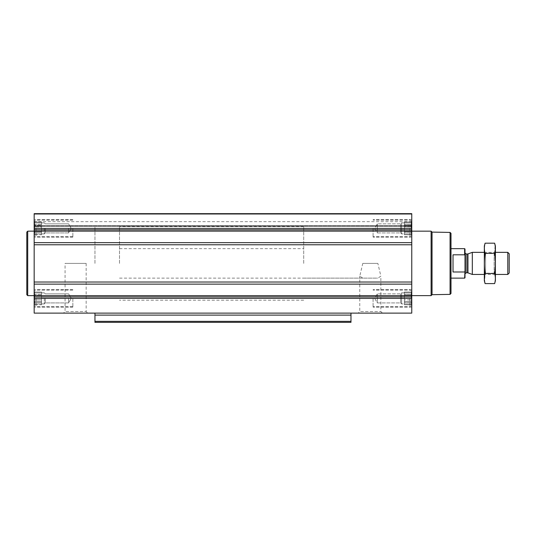 <?xml version="1.0" encoding="UTF-8"?>
<svg xmlns="http://www.w3.org/2000/svg" width="536" height="536" viewBox="0 0 536 536"><rect width="100%" height="100%" fill="white"/><g stroke="black" fill="none" stroke-linecap="round" stroke-linejoin="round"><path stroke-width="0.4" stroke-dasharray="2.68 2.01" d="M362.778 263.397L377.86 263.397L380.862 276.154L377.853 278.13L362.785 278.13L359.777 276.154L362.778 263.397L377.86 263.397M358.202 313.125L382.436 313.125L358.202 313.125L359.777 311.55L380.862 311.55L359.777 311.55L359.777 276.154M34.17 228.396L34.17 213.663L34.17 214.206L34.17 213.663L411.762 213.663L411.762 226.259L411.762 213.663L34.17 213.663L411.762 213.663L411.762 237.147L411.762 219.653L411.762 237.147L411.762 219.653L411.762 235.626L411.762 221.174L411.762 235.626L411.762 221.174L411.762 228.396L34.17 228.396L34.17 313.125L411.762 313.125L411.762 284.14L34.17 284.14M34.8 229.877L34.418 228.396L34.8 229.877L34.418 231.592L34.8 226.916L34.418 228.396L34.8 232.443L34.418 231.592L34.8 229.877L41.533 229.877L41.533 228.396L34.418 228.396L34.8 226.916L34.418 225.207L34.8 226.916L34.418 228.396L41.533 228.396L41.533 226.916L34.8 226.916L34.418 225.207L34.8 224.356L34.418 225.207L34.8 226.916L41.533 226.916L41.533 225.207L34.418 225.207L34.8 224.356L34.418 222.875L34.8 224.356L34.418 225.207L41.533 225.207L41.533 224.356L34.8 224.356L34.418 222.875L34.8 222.875L34.418 222.875L34.8 224.356L41.533 224.356L41.533 222.875L34.418 222.875L34.8 222.875L34.418 222.018L34.8 222.875L41.533 222.875L34.8 222.875L34.418 222.018L34.8 222.875L41.533 222.875L41.533 222.018L34.418 222.018L34.17 221.582L34.418 222.018L41.533 222.018L41.533 229.877L34.8 229.877L41.533 229.877L41.533 231.592L34.418 231.592L34.8 232.443L34.418 233.924L34.8 232.443L34.418 231.592L41.533 231.592L41.533 232.443L34.8 232.443L34.418 233.924L34.8 233.924L34.418 233.924L34.8 232.443L41.533 232.443L41.533 233.924L34.418 233.924L34.8 233.924L34.418 234.781L34.8 233.924L41.533 233.924L34.8 233.924L34.418 234.781L34.8 233.924L41.533 233.924L41.533 234.781L34.418 234.781L34.17 235.217L34.418 234.781L41.533 234.781L41.533 222.875L41.533 228.396L34.418 228.396L41.533 228.396L41.533 226.916L34.8 226.916L41.533 226.916L41.533 225.207L34.418 225.207L41.533 225.207L41.533 224.356L34.8 224.356L41.533 224.356L41.533 222.875L34.418 222.875L41.533 222.875L34.8 222.875L41.533 222.875L41.533 222.018L41.533 229.877L34.8 229.877M34.8 299.872L34.418 298.391L34.8 299.872L34.418 301.58L34.8 296.911L34.418 298.391L34.8 302.438L34.418 301.58L34.8 299.872L41.533 299.872L41.533 298.391L34.418 298.391L34.8 296.911L34.418 295.202L34.8 296.911L34.418 298.391L41.533 298.391L41.533 296.911L34.8 296.911L34.418 295.202L34.8 294.344L34.418 295.202L34.8 296.911L41.533 296.911L41.533 295.202L34.418 295.202L34.8 294.344L34.418 292.864L34.8 294.344L34.418 295.202L41.533 295.202L41.533 294.344L34.8 294.344L34.418 292.864L34.8 292.864L34.418 292.864L34.8 294.344L41.533 294.344L41.533 292.864L34.418 292.864L34.8 292.864L34.418 292.013L34.8 292.864L41.533 292.864L34.8 292.864L34.418 292.013L34.8 292.864L41.533 292.864L41.533 292.013L34.418 292.013L34.17 291.577L34.418 292.013L41.533 292.013L41.533 299.872L34.8 299.872L41.533 299.872L41.533 301.58L34.418 301.58L34.8 302.438L34.418 303.919L34.8 302.438L34.418 301.58L41.533 301.58L41.533 302.438L34.8 302.438L34.418 303.919L34.8 303.919L34.418 303.919L34.8 302.438L41.533 302.438L41.533 303.919L34.418 303.919L34.8 303.919L34.418 304.77L34.8 303.919L41.533 303.919L34.8 303.919L34.418 304.77L34.8 303.919L41.533 303.919L41.533 304.77L34.418 304.77L34.17 305.205L34.418 304.77L41.533 304.77L41.533 292.864L41.533 298.391L34.418 298.391L41.533 298.391L41.533 296.911L34.8 296.911L41.533 296.911L41.533 295.202L34.418 295.202L41.533 295.202L41.533 294.344L34.8 294.344L41.533 294.344L41.533 292.864L34.418 292.864L41.533 292.864L34.8 292.864L41.533 292.864L41.533 292.013L41.533 299.872L34.8 299.872M34.17 225.716L34.17 214.206L34.17 226.259L34.17 221.676L34.17 226.259L34.17 225.716L411.762 225.716L34.17 225.716M411.514 233.924L411.132 233.924L411.514 233.924L411.132 232.443L411.514 234.781L411.132 233.924L411.514 233.924L411.132 232.443L411.514 231.592L411.132 232.443L411.514 233.924L404.392 233.924L404.392 234.781L404.392 222.018L404.392 234.781L404.392 222.018L404.392 233.924L401.632 233.924L401.632 222.875L401.632 233.924L401.632 222.875L401.632 233.924L400.633 232.925L400.633 223.867L400.633 232.925L400.633 223.867L400.633 232.925L377.317 232.925L377.317 223.867L377.317 232.925L377.317 223.867L377.317 232.925L374.704 228.396L377.317 223.867L400.633 223.867L401.632 222.875L404.392 222.875L404.392 228.396L404.392 222.875L401.632 222.875L400.633 223.867L377.317 223.867L374.704 228.396L377.317 232.925L400.633 232.925L401.632 233.924L411.132 233.924L411.514 234.781L411.132 233.924L404.392 233.924L411.514 233.924M411.132 229.877L411.514 231.592L411.132 229.877L411.514 228.396L411.132 232.443L411.514 231.592L411.132 226.916L411.514 228.396L411.132 229.877L404.392 229.877L404.392 232.443L404.392 229.877L411.132 229.877M411.514 225.207L411.132 226.916L411.514 225.207L411.132 224.356L411.514 228.396L411.132 226.916L411.514 222.875L411.132 224.356L411.514 225.207L404.392 225.207L411.514 225.207M411.132 222.875L411.514 222.875L411.132 222.875L411.514 222.018L411.132 224.356L411.514 222.018L411.132 222.875L404.392 222.875L411.132 222.875M411.514 303.919L411.132 303.919L411.514 303.919L411.132 302.438L411.514 304.77L411.132 303.919L411.514 303.919L411.132 302.438L411.514 301.58L411.132 302.438L411.514 303.919L404.392 303.919L404.392 304.77L404.392 292.013L404.392 304.77L404.392 292.013L404.392 303.919L401.632 303.919L401.632 292.864L401.632 303.919L401.632 292.864L401.632 303.919L400.633 302.92L400.633 293.862L400.633 302.92L400.633 293.862L400.633 302.92L377.317 302.92L377.317 293.862L377.317 302.92L377.317 293.862L377.317 302.92L374.704 298.391L377.317 293.862L400.633 293.862L401.632 292.864L404.392 292.864L404.392 298.391L404.392 292.864L401.632 292.864L400.633 293.862L377.317 293.862L374.704 298.391L377.317 302.92L400.633 302.92L401.632 303.919L411.132 303.919L411.514 304.77L411.132 303.919L404.392 303.919L411.514 303.919M411.132 299.872L411.514 301.58L411.132 299.872L411.514 298.391L411.132 302.438L411.514 301.58L411.132 296.911L411.514 298.391L411.132 299.872L404.392 299.872L404.392 302.438L404.392 299.872L411.132 299.872M411.514 295.202L411.132 296.911L411.514 295.202L411.132 294.344L411.514 298.391L411.132 296.911L411.514 292.864L411.132 294.344L411.514 295.202L404.392 295.202L411.514 295.202M411.132 292.864L411.514 292.864L411.132 292.864L411.514 292.013L411.132 294.344L411.514 292.013L411.132 292.864L404.392 292.864L411.132 292.864M350.98 315.114L350.98 313.125L94.952 313.125L94.952 322.337L350.98 322.337L350.98 315.114L94.952 315.114M350.98 313.125L94.952 313.125M411.762 263.397L411.762 295.631L411.762 263.397M411.762 228.396L411.762 284.14M411.762 226.065L411.762 221.676L411.762 226.065L34.17 226.065L411.762 226.065M63.496 313.125L87.73 313.125L63.496 313.125L65.07 311.55L86.149 311.55L65.07 311.55L65.07 263.397L86.149 263.397L65.07 263.397M450.997 233.334L450.997 293.453M450.997 263.397L450.997 248.657L450.997 263.397M450.073 232.416L450.073 294.378M432.043 232.101L432.043 294.693M431.105 231.163L431.105 295.631M373.083 298.391L373.083 307.141L373.083 298.391M373.083 228.396L373.083 237.147L373.083 228.396M411.762 298.391L411.762 291.169L411.762 305.614L411.762 291.169L411.762 298.391L34.17 298.391M409.919 298.391L409.919 306.679L409.919 298.391M409.919 228.396L409.919 236.684L409.919 228.396M411.514 298.391L404.392 298.391L411.514 298.391M411.132 296.911L404.392 296.911L411.132 296.911M411.132 294.344L404.392 294.344L411.132 294.344M411.514 292.013L404.392 292.013L411.514 292.013L411.762 291.577L411.514 292.013M411.514 301.58L404.392 301.58L411.514 301.58M411.132 302.438L404.392 302.438L411.132 302.438M411.514 304.77L404.392 304.77L411.514 304.77L411.762 305.205L411.514 304.77M411.514 228.396L404.392 228.396L411.514 228.396M411.132 226.916L404.392 226.916L411.132 226.916M411.132 224.356L404.392 224.356L411.132 224.356M411.514 222.018L404.392 222.018L411.514 222.018L411.762 221.582L411.514 222.018M411.514 231.592L404.392 231.592L411.514 231.592M411.132 232.443L404.392 232.443L411.132 232.443M411.514 234.781L404.392 234.781L411.514 234.781L411.762 235.217L411.514 234.781M27.718 231.163L27.718 295.631M26.8 232.081L26.8 294.706M72.849 298.391L72.849 307.141L72.849 298.391M72.849 228.396L72.849 237.147L72.849 228.396M36.013 298.391L36.013 306.679L36.013 298.391M36.013 228.396L36.013 236.684L36.013 228.396M68.615 298.391L68.615 302.92L68.615 298.391M45.299 298.391L45.299 302.92L45.299 298.391M44.3 298.391L44.3 303.919L44.3 298.391M41.533 299.872L41.533 301.58L34.418 301.58L41.533 301.58L41.533 302.438L34.8 302.438L41.533 302.438L41.533 303.919L34.418 303.919L41.533 303.919L34.8 303.919L41.533 303.919L41.533 304.77L41.533 299.872M41.533 298.391L41.533 303.919L41.533 298.391M68.615 228.396L68.615 232.925L68.615 228.396M45.299 228.396L45.299 232.925L45.299 228.396M44.3 228.396L44.3 233.924L44.3 228.396M41.533 229.877L41.533 231.592L34.418 231.592L41.533 231.592L41.533 232.443L34.8 232.443L41.533 232.443L41.533 233.924L34.418 233.924L41.533 233.924L34.8 233.924L41.533 233.924L41.533 234.781L41.533 229.877M41.533 228.396L41.533 233.924L41.533 228.396M303.704 263.397L303.704 226.554L303.704 263.397M94.952 263.397L94.952 226.554L94.952 263.397M464.993 249.026L464.993 277.762M464.993 263.397L464.993 273.896L464.993 263.397M464.625 248.657L464.993 255.451M464.625 254.808L453.021 254.808L453.021 271.987L464.625 271.987L464.625 278.13M119.508 263.397L119.508 226.554L119.508 263.397M453.021 271.987L453.021 254.808L453.021 271.987M509.2 253.756L509.2 273.032M507.786 252.342L507.786 274.445M472.31 252.342L472.31 274.445M484.336 280.804L484.336 245.99M484.336 252.342L484.336 274.445L484.336 252.342L485.583 253.588L485.583 273.199L485.583 253.588L494.138 253.588L494.138 273.199L494.138 253.588L495.385 252.342L495.385 274.445L495.385 252.342L484.336 252.342M485.087 243.19C484.129 246.56 484.129 249.923 485.087 253.294C484.129 259.94 484.129 266.673 485.087 273.501L484.631 281.581M485.087 253.294L494.634 253.294L495.083 245.213M485.087 273.501L494.634 273.501C495.592 266.848 495.592 260.114 494.634 253.294M494.634 283.598C495.592 280.234 495.592 276.864 494.634 273.501M495.385 280.804L495.385 245.99M350.98 321.345L94.952 321.345M411.762 296.957L34.17 296.957M411.762 295.658L34.17 295.658M411.762 282.016L34.17 282.016M411.762 244.771L34.17 244.771M411.762 242.647L34.17 242.647M411.762 231.137L34.17 231.137M411.762 229.83L34.17 229.83M411.762 214.206L34.17 214.206L411.762 214.206M467.941 253.937L467.941 272.858M467.56 254.004L467.56 272.791M466.099 254.004L466.099 272.791M382.436 313.125L380.862 311.55L380.862 276.154M411.762 226.259L34.17 226.259L411.762 226.259M411.762 221.676L34.17 221.676M411.762 289.641L373.083 289.641L411.762 289.641M411.762 307.141L373.083 307.141L411.762 307.141M411.762 219.653L373.083 219.653L411.762 219.653M411.762 237.147L373.083 237.147L411.762 237.147M411.762 291.169L409.919 290.103L373.083 290.103L409.919 290.103L411.762 291.169M411.762 305.614L409.919 306.679L373.083 306.679L409.919 306.679L411.762 305.614M411.762 221.174L409.919 220.108L373.083 220.108L409.919 220.108L411.762 221.174M411.762 235.626L409.919 236.684L373.083 236.684L409.919 236.684L411.762 235.626M86.149 263.397L86.149 311.55L87.73 313.125M72.849 289.641L34.17 289.641L72.849 289.641M72.849 307.141L34.17 307.141L72.849 307.141M72.849 219.653L34.17 219.653L72.849 219.653M72.849 237.147L34.17 237.147L72.849 237.147M72.849 290.103L36.013 290.103L34.17 291.169L36.013 290.103L72.849 290.103M72.849 306.679L36.013 306.679L34.17 305.614L36.013 306.679L72.849 306.679M72.849 220.108L36.013 220.108L34.17 221.174L36.013 220.108L72.849 220.108M72.849 236.684L36.013 236.684L34.17 235.626L36.013 236.684L72.849 236.684M71.228 298.391L68.615 293.862L45.299 293.862L44.3 292.864L41.533 292.864L44.3 292.864L45.299 293.862L68.615 293.862L71.228 298.391L68.615 302.92L45.299 302.92L44.3 303.919L41.533 303.919L44.3 303.919L45.299 302.92L68.615 302.92L71.228 298.391M71.228 228.396L68.615 223.867L45.299 223.867L44.3 222.875L41.533 222.875L44.3 222.875L45.299 223.867L68.615 223.867L71.228 228.396L68.615 232.925L45.299 232.925L44.3 233.924L41.533 233.924L44.3 233.924L45.299 232.925L68.615 232.925L71.228 228.396M119.508 248.657L303.704 248.657M119.508 278.13L377.853 278.13M362.785 278.13L303.704 278.13M303.704 226.554L119.508 226.554M303.704 300.234L119.508 300.234M495.385 274.445L484.336 274.445L485.583 273.199L494.138 273.199L495.385 274.445"/><path stroke-width="0.8" d="M34.17 298.391L34.17 313.125L411.762 313.125L411.762 298.391L34.17 298.391L34.17 231.137L27.718 231.163L27.718 295.631L34.17 295.631M450.073 294.378L450.073 232.416L450.997 233.334L450.997 293.453L450.073 294.378L432.043 294.693L431.105 295.631L431.105 231.163L411.762 231.163L411.762 213.663L34.17 213.663L34.17 231.137L411.762 231.137L411.762 242.647L34.17 242.647M350.98 315.114L94.952 315.114L94.952 322.337L350.98 322.337L350.98 313.125M94.952 315.114L94.952 313.125M411.762 298.391L411.762 242.647M432.043 294.693L432.043 232.101L431.105 231.163M27.718 295.631L26.8 294.706L26.8 232.081L27.718 231.163M464.993 255.451L464.625 254.808L453.021 254.808L453.021 271.987L464.625 271.987L464.993 271.337L464.625 278.13L464.993 277.762L464.993 249.026L464.625 248.657L450.997 248.657M464.625 254.808L464.625 248.657M507.786 252.342L507.786 274.445L509.2 273.032L509.2 253.756L507.786 252.342L495.385 252.342M484.336 274.445L472.31 274.445L472.31 252.342L484.336 252.342M485.087 243.19L484.336 245.99L484.336 280.804L485.087 283.598C484.129 280.234 484.129 276.864 485.087 273.501C484.129 266.848 484.129 260.114 485.087 253.294C484.129 249.923 484.129 246.56 485.087 243.19L494.634 243.19C495.592 246.56 495.592 249.923 494.634 253.294C495.592 259.94 495.592 266.673 494.634 273.501C495.592 276.864 495.592 280.234 494.634 283.598L485.087 283.598L484.631 281.581M495.083 245.213L494.634 243.19L495.385 245.99L495.385 280.804L494.634 283.598M485.087 253.294L494.634 253.294M485.087 273.501L494.634 273.501M350.98 321.345L94.952 321.345M411.762 228.396L34.17 228.396M411.762 229.83L34.17 229.83M411.762 244.771L34.17 244.771M411.762 282.016L34.17 282.016M411.762 284.14L34.17 284.14M411.762 295.658L34.17 295.658M411.762 296.957L34.17 296.957M467.941 253.937L467.56 254.004L467.56 272.791L467.941 272.858L467.941 253.937L472.31 252.342M467.56 272.791L466.099 272.791L466.099 254.004L464.993 252.898M450.073 232.416L432.043 232.101M431.105 295.631L411.762 295.631M464.625 278.13L450.997 278.13M507.786 274.445L495.385 274.445M467.941 272.858L472.31 274.445M467.56 254.004L466.099 254.004M466.099 272.791L464.993 273.896"/></g></svg>
